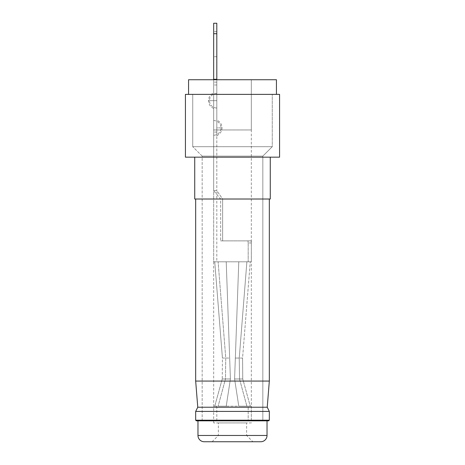 <?xml version="1.0" encoding="UTF-8"?>
<svg xmlns="http://www.w3.org/2000/svg" width="465" height="465" viewBox="0 0 465 465"><rect width="100%" height="100%" fill="white"/><g stroke="black" fill="none" stroke-linecap="round" stroke-linejoin="round"><path stroke-width="0.35" stroke-dasharray="2.33 1.74" d="M251.333 422.918L213.668 422.918L251.333 422.918L251.333 79.736L216.806 79.736L216.806 129.956L216.806 79.736L251.333 79.736L251.333 129.956L216.806 129.956L216.806 190.656L216.806 127.881C216.806 137.878 216.806 137.878 216.806 127.881C216.806 137.878 216.806 137.878 216.806 127.881L216.806 79.736M251.333 129.956L213.668 129.973L251.333 129.956L213.668 129.956L251.333 129.956L251.333 79.736L213.668 79.736L251.333 79.736L251.333 129.956L213.668 129.956L213.668 33.713L216.806 33.713L216.806 129.973L213.668 129.973L213.668 79.736M212.098 441.75L218.376 435.473L218.376 422.918L246.624 422.918L246.624 435.473L218.376 435.473L246.624 435.473L252.902 441.75L212.098 441.75L252.902 441.75M213.668 422.918L213.668 129.956L213.668 190.656L216.806 190.656L222.636 199.026L213.668 199.026L220.66 199.026L213.668 190.656L220.66 199.026L220.66 240.876L251.152 240.876L220.66 240.876L220.66 199.026L222.636 199.026L216.806 190.656L213.668 190.656L213.668 82.125L213.668 129.973L216.806 129.973L213.668 129.973M246.624 422.918L218.376 422.918M202.159 420.825L262.841 420.825L262.841 156.112L272.257 146.696L272.257 94.383L192.743 94.383L272.257 94.383L272.257 146.696L192.743 146.696L272.257 146.696L192.743 146.696L192.743 94.383L192.743 146.696L272.257 146.696L262.841 156.112L202.159 156.112L262.841 156.112L262.841 420.825L202.159 420.825L202.159 156.112L192.743 146.696L202.159 156.112L262.841 156.112L202.159 156.112L202.159 420.825L262.841 420.825L202.159 420.825M188.558 94.383L276.443 94.383L188.558 94.383M197.974 420.825L267.026 420.825L197.974 420.825M204.251 441.75L260.749 441.75M276.443 79.736L188.558 79.736M270.27 157.158L194.73 157.158L270.27 157.158M192.743 94.383L272.257 94.383L192.743 94.383M269.328 199.014L195.672 199.014L269.328 199.014M195.672 381.068L269.328 381.068M197.765 407.224L267.236 407.224M195.672 411.409L269.328 411.409M195.672 420.197L269.328 420.197M196.3 420.825L268.7 420.825M185.419 94.383L279.581 94.383M185.419 157.158L279.581 157.158M194.73 199.014L270.27 199.014M213.668 100.672C213.668 110.676 213.668 110.676 213.668 100.672C213.668 110.676 213.668 110.676 213.668 100.672C213.668 90.675 213.668 90.675 213.668 100.672C213.668 90.675 213.668 90.675 213.668 100.672L208.436 100.672L213.668 100.672M216.806 100.672C216.806 110.118 216.806 110.118 216.806 100.672C216.806 110.118 216.806 110.118 216.806 100.672C216.806 91.233 216.806 91.233 216.806 100.672C216.806 91.233 216.806 91.233 216.806 100.672L209.483 100.672L216.806 100.672M213.668 44.175L213.668 31.62L213.668 44.175M216.806 44.175L216.806 31.62L216.806 44.175M213.668 261.801L238.778 261.801L213.668 261.801L213.668 190.656M246.886 261.801L226.222 261.801L238.778 261.801L234.593 378.987L235.342 358.062L239.248 358.062L239.522 378.987L234.593 378.987L242.753 378.987L242.567 358.062L250.257 261.801L242.567 358.062L235.342 358.062L242.567 358.062L242.753 378.987L234.593 378.987L239.522 378.987L246.886 406.189L250.257 406.189L213.668 406.189L251.327 406.189L250.257 406.189L242.753 378.987L250.257 406.189L246.886 406.189L239.522 378.987L239.248 358.062L235.342 358.062L234.593 378.987L238.778 406.189L234.593 378.987L238.778 406.189L234.593 378.987L238.778 261.801L248.188 261.801L248.188 242.968L248.188 261.801L251.327 261.801L251.327 242.968L251.327 261.801L246.886 261.801L250.257 261.801L246.886 261.801L239.248 358.062L246.886 261.801M247.973 240.876L248.188 242.968L247.973 240.876L222.636 240.876L222.636 199.026L218.335 199.026L222.636 199.026L222.636 240.876L251.152 240.876L251.327 242.968L251.152 240.876L247.973 240.876M216.806 261.801L218.114 261.801L216.806 261.801L216.806 199.026L218.335 199.026L216.806 199.026L216.806 190.656M213.668 420.837L251.327 420.837L213.668 420.837L213.668 406.189M251.327 420.837L251.327 406.189L248.188 406.189L251.327 406.189L251.327 420.837L216.806 420.837L251.327 420.837M216.806 33.713L216.806 23.25L213.668 23.25L213.668 33.713M248.188 406.189L238.778 406.189L248.188 406.189L248.188 420.837L248.188 406.189M216.806 127.881C216.806 117.878 216.806 117.878 216.806 127.881C216.806 117.878 216.806 117.878 216.806 127.881L222.038 127.881L216.806 127.881M226.222 261.801L214.743 261.801L222.433 358.062L214.743 261.801L218.114 261.801L225.752 358.062L225.479 378.987L230.407 378.987L226.222 261.801L230.407 378.987L222.247 378.987L222.433 358.062L229.658 358.062L222.433 358.062L222.247 378.987L225.479 378.987L218.114 406.189L225.479 378.987L225.752 358.062L218.114 261.801L226.222 261.801L230.407 378.987L222.247 378.987L230.407 378.987L226.222 406.189L230.407 378.987L226.222 406.189L230.407 378.987L226.222 261.801M222.247 378.987L214.743 406.189L222.247 378.987M218.114 406.189L226.222 406.189L218.114 406.189M220.66 240.876L222.636 240.876L220.66 240.876M267.026 435.473L197.974 435.473M216.806 79.277L213.668 79.277M216.806 132.066L213.668 132.066L216.806 132.066M251.327 242.968L248.188 242.968L251.327 242.968M216.806 82.125L213.668 82.125L216.806 82.125M216.806 84.979L213.668 84.979L216.806 84.979M213.668 120.557C215.568 120.54 217.294 121.255 218.846 122.702C220.288 124.248 221.003 125.974 220.991 127.881C221.003 129.782 220.288 131.508 218.846 133.06C217.294 134.501 215.568 135.216 213.668 135.205M213.668 108.432C210.383 106.938 208.64 104.352 208.436 100.672C208.645 96.987 210.389 94.401 213.668 92.913M216.806 135.641C220.09 134.141 221.834 131.554 222.038 127.881C221.828 124.196 220.085 121.609 216.806 120.121M216.806 93.349C214.906 93.337 213.179 94.052 211.627 95.494C210.186 97.046 209.471 98.772 209.483 100.672C209.471 102.579 210.186 104.305 211.627 105.851C213.179 107.299 214.906 108.014 216.806 107.996M216.806 31.62L213.668 31.62M216.806 406.189L216.806 420.837M216.806 56.73L213.668 56.73"/><path stroke-width="0.7" d="M197.974 420.825L197.974 435.473A6.278 6.278 0 0 0 204.251 441.75L260.749 441.75A6.278 6.278 0 0 0 267.026 435.473L267.026 420.825M276.443 94.383L276.443 79.736L188.558 79.736L188.558 94.383M194.73 157.158L194.73 199.014L270.27 199.014L270.27 157.158M279.581 94.383L185.419 94.383L185.419 157.158L279.581 157.158L279.581 94.383M268.7 420.825L196.3 420.825L195.672 420.197L269.328 420.197L268.7 420.825M195.672 411.409L197.765 407.224L267.236 407.224L269.328 411.409L195.672 411.409L195.672 420.197M269.328 411.409L269.328 420.197M267.236 407.224L269.328 381.068L195.672 381.068L197.765 407.224M195.672 199.014L195.672 381.068M269.328 199.014L269.328 381.068M213.668 33.713L213.668 23.25L216.806 23.25L216.806 33.713L213.668 33.713L213.668 79.736M216.806 79.736L216.806 33.713M197.974 435.473L267.026 435.473M213.668 79.277L216.806 79.277"/></g></svg>
